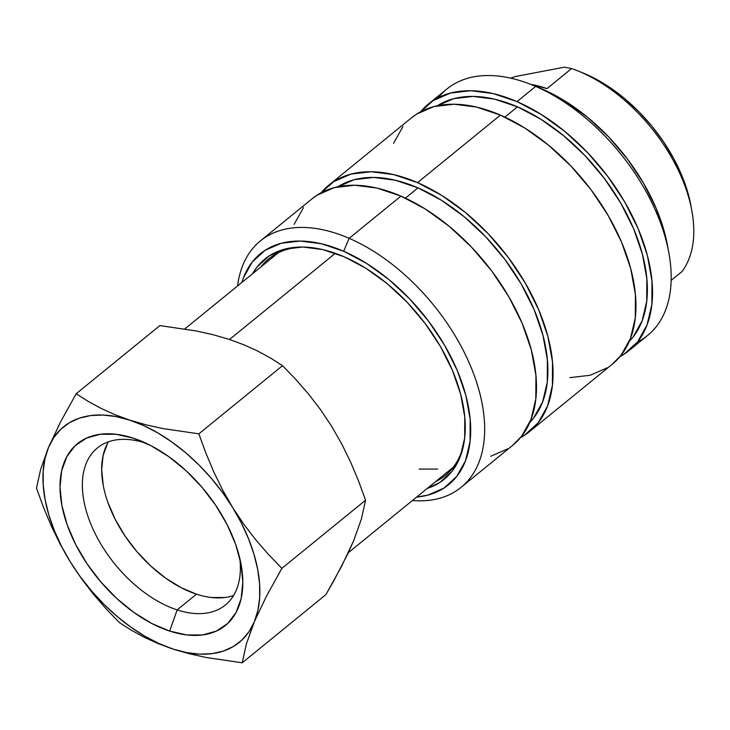 <?xml version="1.0" encoding="UTF-8"?>
<svg xmlns="http://www.w3.org/2000/svg" width="730" height="730" viewBox="0 0 730 730"><rect width="100%" height="100%" fill="white"/><g stroke="black" fill="none" stroke-linecap="round" stroke-linejoin="round"><path stroke-width="1.09" d="M334.012 580.377L325.899 594.631L242.214 662.794L246.348 644.052L254.268 621.905A139.056 82.061 50.8 0 1 173.092 649.08L189.262 653.742L206.344 657.529L242.214 662.794L246.348 644.052L254.268 621.905L266.404 596.31L281.88 568.351L268.43 554.408L255.655 539.698L243.674 524.076L232.596 507.423A139.056 82.061 50.8 0 1 254.268 621.905L248.912 631.833L241.876 640.101L233.299 646.561L223.316 651.096L212.101 653.651L199.856 654.162L186.78 652.629L173.092 649.08L159.04 643.568L144.859 636.195L130.779 627.079L117.065 616.385L103.934 604.294L91.615 591.008L80.318 576.755L70.235 561.781A139.056 82.061 50.8 0 1 48.554 447.298A139.056 82.061 50.8 0 1 129.739 420.124A139.056 82.061 50.8 0 1 232.596 507.423L222.568 489.876L213.698 471.699L205.842 452.992L198.852 433.83L162.982 428.574L145.9 424.787L129.739 420.124L114.765 414.622L100.913 408.326L88.065 401.317L76.166 393.753L60.672 421.748L48.554 447.298L40.625 469.472L36.5 488.188L43.499 507.386L51.365 526.102L60.234 544.261L70.235 561.781L61.548 546.341L54.394 530.701L48.901 515.134L45.16 499.886L43.243 485.24L43.17 471.443L44.959 458.723L48.554 447.298L53.92 437.37L60.955 429.112L69.532 422.652L79.515 418.107L90.721 415.552L102.976 415.041L116.052 416.575L129.739 420.124L143.792 425.636L157.972 433.009L172.043 442.124L185.767 452.819L198.898 464.91L211.216 478.196L222.513 492.449L232.596 507.423L241.283 522.862L248.437 538.503L253.93 554.079L257.663 569.318L259.588 583.964L259.661 597.76L257.873 610.481L254.268 621.905L266.404 596.31L281.88 568.351L365.566 500.196L361.441 518.902L353.548 540.994L341.403 566.626L325.899 594.631L242.214 662.794L206.344 657.529L189.262 653.742L173.092 649.08A139.056 82.061 50.8 0 1 70.235 561.781L81.34 578.452L93.331 594.092L106.096 608.793L119.519 622.708L131.427 630.282L144.266 637.29L158.118 643.586L173.092 649.08L158.118 643.586L144.266 637.29L131.427 630.282L119.519 622.708L106.096 608.793L93.331 594.092L81.34 578.452L70.235 561.781L60.234 544.261L51.365 526.102L43.499 507.386L36.5 488.188L40.625 469.472L48.554 447.298L60.672 421.748L76.166 393.753L159.852 325.598L195.978 330.9L212.932 334.668L228.974 339.304L244.057 344.852L257.991 351.194L270.757 358.174L282.537 365.675L295.969 379.591L308.717 394.282L320.68 409.868L331.748 426.475L341.795 444.059L350.692 462.263L358.567 481.006L365.566 500.196L361.441 518.902L353.548 540.994L347.954 553.468L334.012 580.377M335.344 253.301L229.521 339.487L335.344 253.301M108.442 441.805A101.306 59.787 -129.2 0 0 119.109 526.522A101.306 59.787 -129.2 0 0 196.47 594.174L177.153 609.906A101.306 59.787 50.8 0 1 94.955 533.192A101.306 59.787 50.8 0 1 97.382 447.946A101.306 59.787 50.8 0 1 145.571 443.092A101.306 59.787 -129.2 0 0 83.95 501.209A101.306 59.787 -129.2 0 0 177.153 609.906L169.689 631.094A117.201 69.167 50.8 0 1 61.858 505.342A117.201 69.167 50.8 0 1 133.143 438.109L145.571 443.092L133.143 438.109L116.024 434.259L100.265 434.259L86.469 438.119L75.172 445.683L66.804 456.67L61.685 470.649L60.015 487.083L61.858 505.342L67.142 524.733L75.674 544.498L87.107 563.879L101.014 582.139L116.855 598.573L134.028 612.552L151.867 623.529L169.689 631.094L186.807 634.945L202.566 634.945L216.363 631.085L227.66 623.52L236.027 612.534L241.146 598.554L242.816 582.12L240.973 563.861L235.68 544.47L227.158 524.706L215.724 505.324L201.818 487.065L185.977 470.631L168.803 456.651L150.964 445.674L133.143 438.109A117.201 69.167 50.8 0 1 140.124 440.664A117.201 69.167 50.8 0 1 241.119 564.682A117.201 69.167 50.8 0 1 169.689 631.094L177.153 609.906A101.306 59.787 -129.2 0 0 239.778 558.304A101.306 59.787 50.8 0 1 225.342 605.051A101.306 59.787 50.8 0 1 177.153 609.906L196.47 594.174A101.306 59.787 -129.2 0 0 233.591 595.47M302.329 247.032A139.713 82.453 -129.2 0 0 260.82 267.016A139.713 82.453 50.8 0 1 268.768 258.84A139.713 82.453 50.8 0 1 302.329 247.032M252.543 273.759A142.012 83.804 50.8 0 1 300.641 247.041A142.012 83.804 50.8 0 1 464.773 417.003L464.672 438.018L460.338 456.387L451.943 471.407L439.798 482.503L427.324 488.37A142.012 83.804 50.8 0 0 463.231 446.687A142.012 83.804 50.8 0 0 464.773 417.003L460.63 394.154L452.418 370.338L440.436 346.485L425.152 323.499L407.157 302.275L387.137 283.623L365.867 268.257L344.159 256.768L322.843 249.605L302.749 247.032L284.645 249.158L269.224 255.892L257.079 266.988L252.543 273.768M349.141 238.318L343.648 251.248A148.984 87.928 50.8 0 1 464.462 390.468A148.984 87.928 50.8 0 1 416.648 497.066L427.807 495.132L443.986 488.069L456.724 476.425L465.539 460.676L470.083 441.404L470.184 419.349L465.849 395.377L457.226 370.393L444.661 345.372L428.629 321.255L409.74 298.99L388.743 279.417L366.423 263.302L343.648 251.248L349.141 238.318A158.921 93.787 50.8 0 1 468.359 360.994A158.921 93.787 50.8 0 1 461.077 487.357A158.921 93.787 50.8 0 1 412.368 500.552A158.921 93.787 -129.2 0 0 480.44 395.824A158.921 93.787 -129.2 0 0 349.141 238.318L400.952 196.124L349.141 238.318A158.921 93.787 -129.2 0 0 237.588 285.941A158.921 93.787 50.8 0 1 260.373 240.909A158.921 93.787 50.8 0 1 349.141 238.318M461.077 487.357L512.889 445.163A158.921 93.787 -129.2 0 0 520.171 318.8A158.921 93.787 -129.2 0 0 400.952 196.124L425.243 208.981L449.05 226.172L471.452 247.05L491.591 270.803L508.691 296.526L522.096 323.217L531.294 349.862L535.93 375.439L535.82 398.954L530.966 419.513L521.567 436.321L512.588 445.4M337.652 186.926L354.187 179.699L373.605 177.427L395.158 180.182L418.007 187.865L405.405 198.131L418.007 187.865L441.294 200.184L464.107 216.664L485.578 236.666L504.877 259.433L521.266 284.079L534.114 309.666L542.928 335.198L547.363 359.707L547.263 382.246L542.609 401.947L533.603 418.053L529.788 422.405A152.296 89.881 -129.2 0 0 530.208 300.979A152.296 89.881 -129.2 0 0 418.007 187.865A152.296 89.881 -129.2 0 0 337.89 186.77M529.469 431.658L612.37 364.142A158.921 93.787 -129.2 0 0 619.642 237.779A158.921 93.787 -129.2 0 0 500.424 115.112L417.533 182.619A158.921 93.787 50.8 0 1 536.751 305.295A158.921 93.787 50.8 0 1 529.469 431.658A158.921 93.787 50.8 0 1 520.527 437.608L524.56 435.226L538.147 422.816L547.546 406.008L552.391 385.449L552.51 361.934L547.874 336.366L538.676 309.712L525.271 283.021L508.171 257.298L488.032 233.545L465.63 212.676L441.823 195.476L417.533 182.619L500.424 115.112L524.715 127.969L548.522 145.161L570.933 166.038L591.072 189.791L608.172 215.505L621.577 242.205L630.766 268.85L635.401 294.418L635.292 317.942L630.446 338.501L621.048 355.309L612.068 364.389M437.124 105.914L453.659 98.687L473.077 96.406L494.63 99.161L517.488 106.854L504.877 117.119L517.488 106.854L540.766 119.172L563.587 135.652L585.049 155.654L604.349 178.421L620.737 203.068L633.585 228.645L642.4 254.186L646.835 278.687L646.734 301.225L642.09 320.926L633.083 337.041L629.269 341.394A152.296 89.881 -129.2 0 0 629.68 219.967A152.296 89.881 -129.2 0 0 517.488 106.854A152.296 89.881 -129.2 0 0 437.361 105.759M628.941 350.646L647.592 335.453A158.921 93.787 -129.2 0 0 654.874 209.09A158.921 93.787 -129.2 0 0 535.656 86.414L517.004 101.607A158.921 93.787 50.8 0 1 636.222 224.283A158.921 93.787 50.8 0 1 628.941 350.646A158.921 93.787 50.8 0 1 619.998 356.596L624.031 354.214L637.628 341.804L647.026 324.996L651.872 304.437L651.981 280.922L647.346 255.345L638.157 228.7L624.752 202.009L607.643 176.286L587.504 152.534L565.102 131.655L541.295 114.464L517.004 101.607L535.656 86.414A158.921 93.787 50.8 0 1 668.881 253.018A158.921 93.787 50.8 0 1 637.445 342.032M668.881 253.018L667.494 245.399A148.984 87.928 -129.2 0 0 542.6 89.215L535.656 86.414L542.6 89.215L565.376 101.269L587.686 117.393L608.692 136.957L627.572 159.231L643.605 183.339L656.179 208.369L664.793 233.344L667.603 245.992M437.735 469.089L419.13 469.098M690.936 205.778L687.706 192.127L681.738 175.3L673.644 158.437L663.625 141.93L651.908 126.199L638.805 111.635L624.615 98.577L609.696 87.363L594.421 78.256L582.613 72.808M564.272 67.206L515.28 76.531L510.635 78.128L515.28 76.531L564.272 67.206L571.627 68.556A132.431 78.156 50.8 0 1 577.749 70.846A132.431 78.156 50.8 0 1 691.876 210.979A132.431 78.156 50.8 0 1 681.893 271.642A132.431 78.156 -129.2 0 0 673.662 161.175A132.431 78.156 -129.2 0 0 571.627 68.556L547.007 88.604A132.431 78.156 -129.2 0 0 530.655 84.352L547.007 88.604L571.627 68.556L564.272 67.206M691.876 210.979L690.899 205.595A125.414 74.013 -129.2 0 0 582.823 72.89L577.749 70.846M671.135 280.402L681.893 271.642L671.135 280.402M538.795 87.627L542.6 89.215A148.984 87.928 -129.2 0 0 539.105 87.755L531.933 84.862A158.921 93.787 50.8 0 1 535.656 86.414A158.921 93.787 -129.2 0 0 446.888 89.014L428.236 104.198A158.921 93.787 50.8 0 1 517.004 101.607L493.152 93.586L470.667 90.712L450.401 93.093L433.145 100.63L420.599 111.754A158.921 93.787 50.8 0 1 428.236 104.198M438.392 97.619A158.921 93.787 50.8 0 1 531.933 84.862M607.451 367.719L590.196 375.257L569.938 377.638M393.579 143.354L402.978 126.546M411.337 117.968L416.565 114.135L433.83 106.589L454.087 104.217L476.571 107.091L500.424 115.112A158.921 93.787 -129.2 0 0 411.656 117.703L328.765 185.219A158.921 93.787 50.8 0 1 417.533 182.619L393.68 174.607L371.187 171.723L350.929 174.105L333.674 181.642L321.127 192.766A158.921 93.787 50.8 0 1 328.765 185.219M507.98 448.731L490.724 456.268M294.108 224.365L303.507 207.557M311.865 198.98L317.094 195.147L334.349 187.61L354.616 185.228L377.1 188.103L400.952 196.124A158.921 93.787 -129.2 0 0 312.185 198.715L260.373 240.909M241.867 282.455A148.984 87.928 50.8 0 1 343.648 251.248L321.291 243.729L300.203 241.037L281.214 243.263L265.036 250.326L252.288 261.97L243.482 277.719L241.867 282.455M463.596 444.999A139.713 82.453 50.8 0 1 445.227 475.504A139.713 82.453 50.8 0 1 435.609 481.627A139.713 82.453 -129.2 0 0 463.587 445.026M146.091 443.265A101.306 59.787 -129.2 0 0 145.571 443.092A101.306 59.787 50.8 0 1 146.1 443.274M282.537 365.675L295.969 379.591L308.717 394.282L320.68 409.868L331.748 426.475L341.795 444.059L350.692 462.263L358.567 481.006L365.566 500.196L281.88 568.351L268.43 554.408L255.655 539.698L243.674 524.076L232.596 507.423L222.568 489.876L213.698 471.699L205.842 452.992L198.852 433.83L282.537 365.675L198.852 433.83L162.982 428.574L145.9 424.787L129.739 420.124L114.765 414.622L100.913 408.326L88.065 401.317L76.166 393.753L159.852 325.598L195.978 330.9L212.932 334.668L228.974 339.304L244.057 344.852L257.991 351.194L270.757 358.174L282.537 365.675M211.271 597.514L224.895 597.505M107.538 443.402L103.112 455.493L101.671 469.7L103.258 485.477M107.83 502.24L115.203 519.322L125.086 536.085L137.103 551.871L150.8 566.069L165.646 578.151L181.067 587.641L196.47 594.174M348.301 552.729L453.166 467.328M184.809 328.92L278.385 252.717"/></g></svg>
